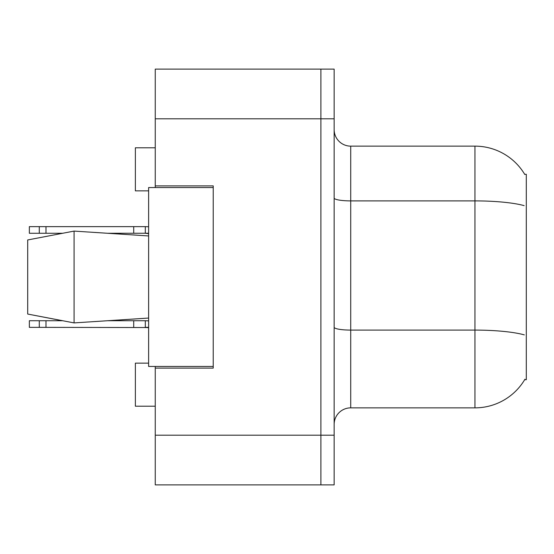 <?xml version="1.0" encoding="UTF-8"?>
<svg xmlns="http://www.w3.org/2000/svg" width="554" height="554" viewBox="0 0 554 554"><rect width="100%" height="100%" fill="white"/><g stroke="black" fill="none" stroke-linecap="round" stroke-linejoin="round"><path stroke-width="0.83" d="M155.252 366.45L155.252 484.889L320.898 484.889L320.898 69.111L155.252 69.111L155.252 187.55M155.252 185.895L213.228 185.895L213.228 368.105L155.252 368.105M524.673 379.705L526.3 379.705L526.3 174.295L524.673 174.295M148.624 363.14L135.37 363.14L135.37 406.207L155.252 406.207M148.624 190.86L135.37 190.86L135.37 147.793L155.252 147.793M334.145 424.426A16.565 16.565 0 0 1 350.717 407.862L474.951 407.862L474.951 146.138L350.717 146.138A16.565 16.565 0 0 1 334.145 129.574A16.565 16.565 0 0 0 350.717 146.138L350.717 407.862M524.963 379.206A57.976 57.976 0 0 1 474.951 407.862M524.797 174.503A57.976 57.976 0 0 0 474.951 146.138A57.976 57.976 0 0 1 524.797 174.503M320.898 69.111L334.145 69.111L334.145 484.889L320.898 484.889M148.624 327.338L145.307 327.359L145.307 320.731L107.774 320.731L148.624 318.051L74.084 322.906L27.7 314.049L62.436 320.731L29.355 320.731L29.355 327.359L39.292 327.359L39.292 320.731M27.7 239.951L74.084 231.094L27.7 239.951L27.7 314.049L74.084 322.906L148.624 318.051M74.084 231.094L148.624 235.949L74.084 231.094L74.084 322.906M213.228 366.45L148.624 366.45L148.624 187.55L213.228 187.55M145.307 320.731L148.624 320.87M148.624 327.539L39.292 327.359M133.715 327.359L133.715 320.731M45.982 327.359L45.982 320.731M148.624 233.248L107.774 233.269M148.624 233.511L145.307 233.269L148.624 233.649L145.307 233.269L148.624 233.649L145.307 233.269L148.624 233.649L145.307 233.269L148.624 233.649L145.307 233.269L148.624 233.649L145.307 233.269L148.624 233.649L145.307 233.269L148.624 233.449L145.307 233.269L148.624 233.449L145.307 233.269L148.624 233.449L145.307 233.269L148.624 233.449L145.307 233.269L148.624 233.449L145.307 233.269L148.624 233.449L145.307 233.269L145.307 226.641L148.624 226.78M62.436 233.269L29.355 233.269L29.355 226.641L145.307 226.641M133.715 233.269L133.715 226.641M45.982 233.269L45.982 226.641M39.292 233.269L39.292 226.641M155.252 435.195L334.145 435.195M155.252 118.805L334.145 118.805M524.132 205.631A57.976 10.069 180 0 0 474.951 200.894L350.717 200.894A16.565 2.874 0 0 1 334.145 198.013M524.313 334.886A57.976 10.069 180 0 0 474.951 330.094L350.717 330.094A16.565 2.874 -0 0 1 334.145 327.22M148.624 327.601L145.307 327.359L148.624 327.739"/></g></svg>
